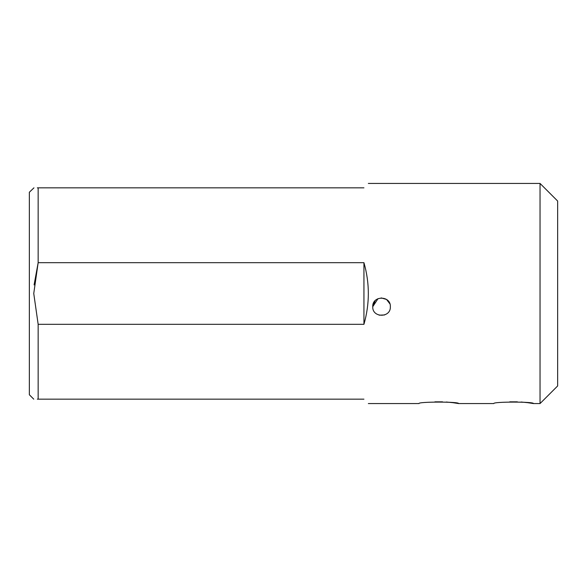 <?xml version="1.0" encoding="UTF-8"?>
<svg xmlns="http://www.w3.org/2000/svg" width="587" height="587" viewBox="0 0 587 587"><rect width="100%" height="100%" fill="white"/><g stroke="black" fill="none" stroke-linecap="round" stroke-linejoin="round"><path stroke-width="0.88" d="M540.04 183.438L557.65 201.048L557.65 385.952L540.04 403.562L540.04 183.438L368.343 183.438M363.94 187.84C369.795 181.985 369.795 181.985 363.94 187.84L38.155 187.84L38.155 262.683L363.94 262.683C369.795 283.228 369.795 303.772 363.94 324.317L38.155 324.317L38.155 399.16L363.94 399.16C369.795 405.015 369.795 405.015 363.94 399.16M375.181 300.632L372.745 306.707C372.18 295.32 390.986 295.378 390.355 306.759C390.883 318.059 372.173 318.037 372.745 306.707L378.043 298.629M368.343 403.562L418.971 403.562C417.739 401.618 459.797 401.611 458.594 403.562L493.814 403.562C492.581 401.618 534.64 401.611 533.436 403.562L527.757 402.682M527.53 402.653L521.117 402.022M517.367 401.831L509.765 401.831M458.594 403.562L452.915 402.682M452.687 402.653L446.274 402.022M442.525 401.831L434.923 401.831M33.752 399.16L29.35 394.757L29.35 192.243L33.943 187.84M38.155 187.84C32.329 187.84 32.329 187.84 38.155 187.84L37.348 187.84M34.097 284.915L38.155 262.683L33.752 293.5L38.155 324.317M38.155 399.16C32.329 399.16 32.329 399.16 38.155 399.16L37.348 399.16M363.94 262.683L363.94 324.317M379.121 315.168L384.639 314.955M389.871 303.817L386.539 299.451L381.161 297.91M375.35 300.456L373.42 303.325M373.391 303.391L372.745 306.707M540.04 403.562L533.436 403.562"/></g></svg>
